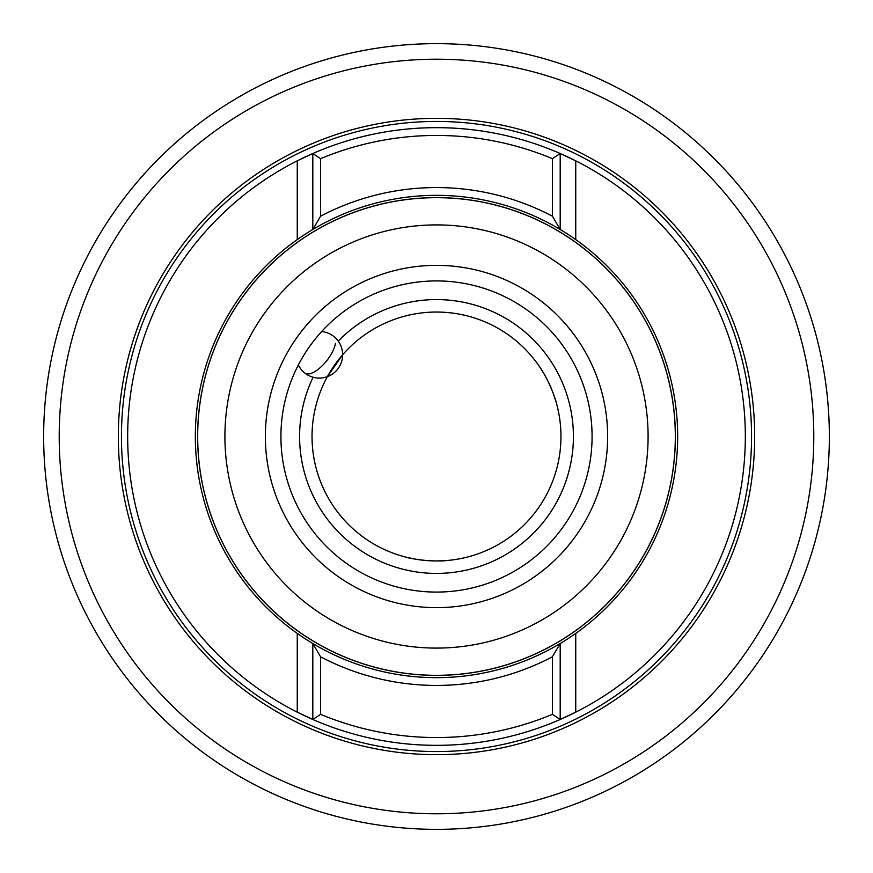 <?xml version="1.0" encoding="UTF-8"?>
<svg xmlns="http://www.w3.org/2000/svg" width="873" height="873" viewBox="0 0 873 873"><rect width="100%" height="100%" fill="white"/><g stroke="black" fill="none" stroke-linecap="round" stroke-linejoin="round"><path stroke-width="1.31" d="M197.68 436.5A238.82 238.82 0 0 0 436.5 675.32A238.82 238.82 0 0 0 675.32 436.5A238.82 238.82 0 0 0 436.5 197.68A238.82 238.82 0 0 0 197.68 436.5A238.82 238.82 0 0 0 436.5 675.32A238.82 238.82 0 0 0 675.32 436.5A238.82 238.82 0 0 0 436.5 197.68A238.82 238.82 0 0 0 197.68 436.5A238.82 238.82 0 0 0 436.5 675.32A238.82 238.82 0 0 0 675.32 436.5A238.82 238.82 0 0 1 436.5 675.32A238.82 238.82 0 0 1 197.68 436.5M195.345 436.5A241.155 241.155 0 0 0 436.5 677.655A241.155 241.155 0 0 0 677.655 436.5A241.155 241.155 0 0 0 436.5 195.345A241.155 241.155 0 0 0 195.345 436.5A241.155 241.155 0 0 1 436.5 195.345A241.155 241.155 0 0 1 677.655 436.5M280.92 436.5A155.58 155.58 0 0 0 436.5 592.08A155.58 155.58 0 0 0 592.08 436.5A155.58 155.58 0 0 0 436.5 280.92A155.58 155.58 0 0 0 280.92 436.5A155.58 155.58 0 0 1 436.5 280.92A155.58 155.58 0 0 1 592.08 436.5M43.65 436.5A392.85 392.85 0 0 1 436.5 43.65A392.85 392.85 0 0 1 829.35 436.5A392.85 392.85 0 0 1 436.5 829.35A392.85 392.85 0 0 1 43.65 436.5M59.211 436.5A377.289 377.289 0 0 1 436.5 59.211A377.289 377.289 0 0 1 813.789 436.5A377.289 377.289 0 0 1 436.5 813.789A377.289 377.289 0 0 1 59.211 436.5M754.665 436.5A318.165 318.165 0 0 1 436.5 754.665A318.165 318.165 0 0 1 118.335 436.5A318.165 318.165 0 0 1 436.5 118.335A318.165 318.165 0 0 1 754.665 436.5M751.555 436.5A315.055 315.055 0 0 1 436.5 751.555A315.055 315.055 0 0 1 121.445 436.5A315.055 315.055 0 0 1 436.5 121.445A315.055 315.055 0 0 1 751.555 436.5M320.587 656.802L312.807 643.521A241.155 241.155 0 0 0 560.193 643.521L552.413 656.802A248.936 248.936 0 0 1 320.587 656.802L320.587 714.343L312.807 719.483A308.835 308.835 0 0 1 312.807 153.517L320.587 158.657L320.587 216.198A248.936 248.936 0 0 1 552.413 216.198L560.193 229.479A241.155 241.155 0 0 0 312.807 229.479L320.587 216.198M552.413 216.198L552.413 158.657L560.193 153.517L575.744 160.839A308.835 308.835 0 0 1 575.744 712.161L560.193 719.483A308.835 308.835 0 0 1 312.807 719.483L297.257 712.161L297.257 633.394M297.257 239.606L297.257 160.839L312.807 153.517A308.835 308.835 0 0 1 560.193 153.517L560.193 229.479L563.707 231.629M311.41 230.33L312.807 229.479L312.807 153.517A308.835 308.835 0 0 1 436.5 127.665M575.744 633.394L575.744 712.161A308.835 308.835 0 0 1 560.193 719.483L560.193 643.521L561.59 642.67M560.193 719.483L552.413 714.343L552.413 656.802M436.5 745.335A308.835 308.835 0 0 1 312.807 719.483L312.807 643.521L311.399 642.67M560.193 153.517A308.835 308.835 0 0 1 575.744 160.839L575.744 239.606M313.08 377.234A136.919 136.919 0 0 0 358.159 548.79A136.919 136.919 0 0 0 548.79 514.841A136.919 136.919 0 0 0 514.841 324.21A136.919 136.919 0 0 0 338.266 341.125M342.685 354.711L327.375 376.645A124.468 124.468 0 0 0 365.285 538.576A124.468 124.468 0 0 0 538.576 507.715A124.468 124.468 0 0 0 507.715 334.424A124.468 124.468 0 0 0 334.424 365.285A124.468 124.468 0 0 0 365.285 538.576A124.468 124.468 0 0 0 538.576 507.715A124.468 124.468 0 0 0 507.715 334.424A124.468 124.468 0 0 0 342.653 354.744M415.079 559.113C395.305 554.606 416.323 560.924 436.751 560.968C456.994 559.899 435.169 562.539 415.079 559.113M544.163 374.037C554.29 391.639 559.407 413.18 553.406 393.767C546.345 374.67 533.119 357.046 544.163 374.037M197.625 436.5A238.875 238.875 0 0 0 436.5 675.375A238.875 238.875 0 0 0 675.375 436.5A238.875 238.875 0 0 0 436.5 197.625A238.875 238.875 0 0 0 197.625 436.5M224.907 436.5A211.593 211.593 0 0 0 436.5 648.093A211.593 211.593 0 0 0 648.093 436.5A211.593 211.593 0 0 0 436.5 224.907A211.593 211.593 0 0 0 224.907 436.5M265.359 436.5A171.141 171.141 0 0 0 436.5 607.641A171.141 171.141 0 0 0 607.641 436.5A171.141 171.141 0 0 0 436.5 265.359A171.141 171.141 0 0 0 265.359 436.5M552.413 158.657A301.054 301.054 0 0 0 320.587 158.657M320.587 714.343A301.054 301.054 0 0 0 552.413 714.343M298.337 364.969A23.342 23.342 0 0 0 304.83 373.044A23.342 9.538 -51.6 0 0 317.041 370.152A23.342 9.538 -51.6 0 0 335.45 343.231M304.83 373.044A23.342 23.342 0 0 0 332.853 373.742A23.342 23.342 0 0 0 321.668 331.522"/></g></svg>
